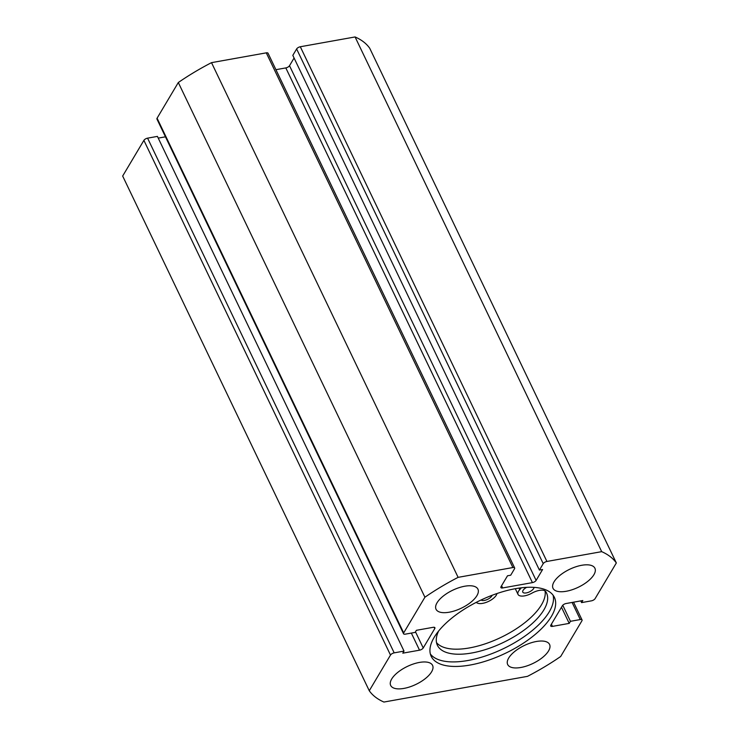 <?xml version="1.0" encoding="UTF-8"?>
<svg xmlns="http://www.w3.org/2000/svg" width="739" height="739" viewBox="0 0 739 739"><rect width="100%" height="100%" fill="white"/><g stroke="black" fill="none" stroke-linecap="round" stroke-linejoin="round"><path stroke-width="1.11" d="M430.357 653.978A68.293 29.292 154.4 0 0 488.082 655.059A68.293 29.292 154.4 0 0 549.253 611.818A68.293 29.292 154.4 0 0 553.077 595.181M434.181 637.341A68.293 29.292 154.4 0 0 431.216 656.361A68.293 29.292 154.4 0 0 487.555 660.527A68.293 29.292 154.4 0 0 551.423 616.363A68.293 29.292 154.4 0 0 554.389 597.343A68.293 29.292 154.4 0 0 498.049 593.177A68.293 29.292 154.4 0 0 434.181 637.341M476.923 595.652A23.232 9.967 154.4 0 0 477.93 589.177A23.232 9.967 154.4 0 0 458.771 587.764A23.232 9.967 154.4 0 0 437.045 602.784A23.232 9.967 154.4 0 0 436.038 609.25A23.232 9.967 154.4 0 0 455.196 610.673A23.232 9.967 154.4 0 0 476.923 595.652M593.907 574.711A23.232 9.967 154.4 0 0 594.913 568.245A23.232 9.967 154.4 0 0 575.746 566.822A23.232 9.967 154.4 0 0 554.028 581.852A23.232 9.967 154.4 0 0 553.021 588.318A23.232 9.967 154.4 0 0 572.18 589.731A23.232 9.967 154.4 0 0 593.907 574.711M431.576 671.853A23.232 9.967 154.4 0 0 432.583 665.386A23.232 9.967 154.4 0 0 413.424 663.973A23.232 9.967 154.4 0 0 391.698 678.993A23.232 9.967 154.4 0 0 390.691 685.459A23.232 9.967 154.4 0 0 409.859 686.873A23.232 9.967 154.4 0 0 431.576 671.853M548.56 650.92A23.232 9.967 154.4 0 0 549.567 644.445A23.232 9.967 154.4 0 0 530.408 643.032A23.232 9.967 154.4 0 0 508.681 658.052A23.232 9.967 154.4 0 0 507.675 664.518A23.232 9.967 154.4 0 0 526.833 665.941A23.232 9.967 154.4 0 0 548.56 650.92M390.497 655.068L143.893 140.364A3.095 1.33 -25.6 0 1 147.578 138.156L394.183 652.86A3.095 1.33 154.4 0 0 390.497 655.068L369.269 690.743A139.366 59.776 154.4 0 0 383.92 702.05L527.489 676.351A139.366 59.776 154.4 0 0 560.689 656.481L581.916 620.806A3.095 1.33 154.4 0 0 582.055 619.947A3.095 1.33 154.4 0 0 580.291 619.55L572.097 602.442M551.405 624.178L552.467 626.386L569.215 623.383L570.453 621.314L580.291 619.55M552.467 626.386A3.095 1.33 -25.6 0 1 550.703 625.988A3.095 1.33 -25.6 0 1 550.841 625.129L562.379 605.731A3.095 1.33 -25.6 0 1 566.074 603.523L582.822 600.53L581.584 602.608L591.422 600.844A3.095 1.33 154.4 0 0 595.107 598.636L616.335 562.961A139.366 59.776 154.4 0 0 601.685 551.654L546.915 561.455A3.095 1.33 154.4 0 0 543.23 563.663L296.625 48.959A3.095 1.33 -25.6 0 1 300.311 46.751L546.915 561.455M275.924 69.688L285.817 67.914A3.095 1.33 154.4 0 0 289.512 65.706L536.117 580.411L542.602 569.501L539.415 570.074L543.23 563.663M536.117 580.411A3.095 1.33 -25.6 0 1 532.422 582.618L285.817 67.914M501.587 585.741L502.649 587.948L532.422 582.618M502.649 587.948A3.095 1.33 -25.6 0 1 500.885 587.56A3.095 1.33 -25.6 0 1 501.014 586.692L507.508 575.783L510.704 575.21L514.51 568.799A3.095 1.33 154.4 0 0 514.649 567.94A3.095 1.33 154.4 0 0 512.884 567.543L458.115 577.353A139.366 59.776 154.4 0 0 424.916 597.223L403.688 632.898A3.095 1.33 154.4 0 0 403.549 633.757A3.095 1.33 154.4 0 0 405.314 634.154L415.152 632.39L416.39 630.312L433.137 627.319A3.095 1.33 -25.6 0 1 434.901 627.707A3.095 1.33 -25.6 0 1 434.763 628.575L434.144 627.272M415.484 631.827L423.225 647.974L434.763 628.575M423.225 647.974A3.095 1.33 -25.6 0 1 419.53 650.181L411.337 633.074M394.183 652.86L404.021 651.096L402.783 653.174L419.53 650.181M143.893 140.364L122.665 176.039L369.269 690.743M147.578 138.156L157.416 136.392L404.021 651.096M158.238 138.11L165.453 136.817M403.549 633.757L156.945 119.053A3.095 1.33 -25.6 0 1 157.084 118.194L403.688 632.898M512.884 567.543L266.28 52.848L211.511 62.649A139.366 59.776 154.4 0 0 178.311 82.519L157.084 118.194M266.28 52.848A3.095 1.33 -25.6 0 1 268.045 53.236L514.649 567.94M289.512 65.706L294.085 58.021M539.415 570.074L292.81 55.37L296.625 48.959M616.335 562.961L369.731 48.257A139.366 59.776 154.4 0 0 355.08 36.95L300.311 46.751M355.08 36.95L601.685 551.654M178.311 82.519L424.916 597.223M458.115 577.353L211.511 62.649M562.758 605.25L570.453 621.314M561.483 607.246L569.215 623.383M580.762 600.89L581.584 602.608M492.072 595.311A6.198 2.66 -25.6 0 1 491.768 596.004A6.198 2.66 -25.6 0 1 486.428 599.846A6.198 2.66 -25.6 0 1 481.117 599.976M534.066 587.366A6.198 2.66 -25.6 0 1 533.678 588.503A6.198 2.66 -25.6 0 1 527.886 592.502A6.198 2.66 -25.6 0 1 522.778 592.124A6.198 2.66 -25.6 0 1 523.046 590.406A6.198 2.66 -25.6 0 1 526.648 587.339M496.95 593.546L496.913 593.713A11.464 4.914 -25.6 0 1 496.285 595.191A11.464 4.914 -25.6 0 1 487.047 602.054A11.464 4.914 -25.6 0 1 477.108 602.941A11.464 4.914 154.4 0 0 475.99 602.497M436.518 642.616A60.506 25.948 154.4 0 0 487.906 642.893A60.506 25.948 154.4 0 0 541.484 604.807A60.506 25.948 154.4 0 0 545.059 590.932M438.633 631.023A60.506 25.948 154.4 0 0 437.405 645.286A60.506 25.948 154.4 0 0 487.315 648.981A60.506 25.948 154.4 0 0 543.904 609.851A60.506 25.948 154.4 0 0 546.527 593.001A60.506 25.948 154.4 0 0 545.715 591.579A11.464 4.914 154.4 0 0 531.951 593.131A11.464 4.914 -25.6 0 1 518.03 594.405A11.464 4.914 -25.6 0 1 519.729 589.63L521.401 587.791M518.03 594.405L515.61 589.352A11.464 4.914 -25.6 0 1 515.416 588.678M519.729 589.63L519 588.105M573.547 602.183L582.055 619.947"/></g></svg>
